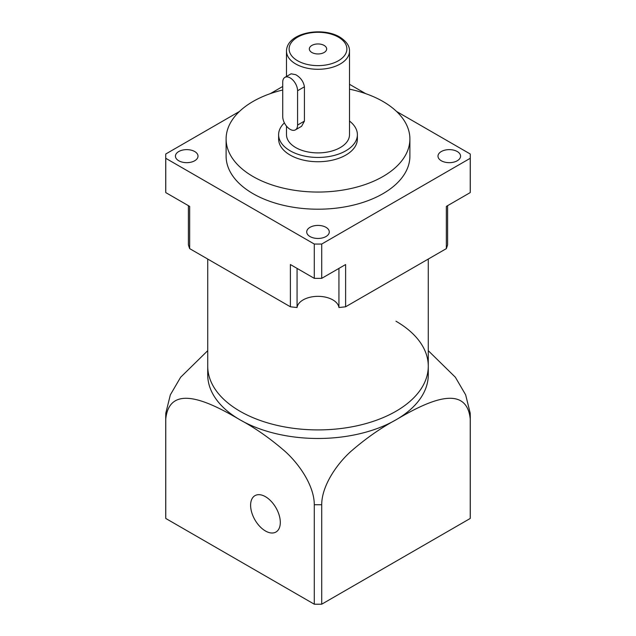<?xml version="1.0" encoding="UTF-8"?>
<svg xmlns="http://www.w3.org/2000/svg" width="636" height="636" viewBox="0 0 636 636"><rect width="100%" height="100%" fill="white"/><g stroke="black" fill="none" stroke-linecap="round" stroke-linejoin="round"><path stroke-width="0.95" d="M240.026 411.261A110.274 63.664 0 0 0 360.199 425.063A110.274 63.664 0 0 0 428.274 366.241A110.274 63.664 180 0 1 360.199 425.063A110.274 63.664 180 0 1 240.026 411.261A110.274 63.664 180 0 1 207.726 366.241A110.274 63.664 0 0 0 240.026 411.261M188.399 205.659L188.399 244.765A131.278 75.795 0 0 0 189.655 248.62L290.39 306.783L290.39 264.544L314.287 278.345L314.287 244.041L165.758 158.292L165.758 192.589L189.655 206.39L189.655 248.62M338.94 268.4L338.94 307.506A131.278 75.795 0 0 0 345.61 306.783L446.345 248.62A131.278 75.795 0 0 0 447.601 244.765L447.601 205.659M290.39 306.783A131.278 75.795 0 0 0 297.06 307.506A21.004 12.124 180 0 1 318 296.344A21.004 12.124 180 0 1 332.851 299.898A21.004 12.124 180 0 1 338.94 307.506M226.106 138.998L226.106 156.146A91.894 53.058 0 0 0 253.017 193.662A91.894 53.058 0 0 0 353.171 205.166A91.894 53.058 0 0 0 409.894 156.146L409.894 138.998A91.894 53.058 180 0 1 353.171 188.01A91.894 53.058 180 0 1 253.017 176.514A91.894 53.058 180 0 1 226.106 138.998A91.894 53.058 180 0 1 282.726 90.002M349.506 89.159A91.894 53.058 180 0 1 382.983 101.482A91.894 53.058 180 0 1 409.894 138.998M457.26 151.535A11.289 6.519 0 0 0 444.962 150.128A11.289 6.519 0 0 0 437.989 156.146A11.289 6.519 0 0 0 441.297 160.757A11.289 6.519 0 0 0 453.603 162.172A11.289 6.519 0 0 0 460.567 156.146A11.289 6.519 0 0 0 457.26 151.535M194.703 151.535A11.289 6.519 0 0 0 182.397 150.128A11.289 6.519 0 0 0 175.433 156.146A11.289 6.519 0 0 0 178.74 160.757A11.289 6.519 0 0 0 191.039 162.172A11.289 6.519 0 0 0 198.011 156.146A11.289 6.519 0 0 0 194.703 151.535M325.982 227.33A11.289 6.519 0 0 0 313.683 225.915A11.289 6.519 0 0 0 306.711 231.941A11.289 6.519 0 0 0 310.018 236.552A11.289 6.519 0 0 0 322.317 237.959A11.289 6.519 0 0 0 329.289 231.941A11.289 6.519 0 0 0 325.982 227.33M278.616 134.705L278.616 138.998A39.384 22.737 0 0 0 290.151 155.073A39.384 22.737 0 0 0 333.073 160.002A39.384 22.737 0 0 0 357.384 138.998L357.384 134.705A39.384 22.737 180 0 1 333.073 155.717A39.384 22.737 180 0 1 290.151 150.788A39.384 22.737 180 0 1 278.616 134.705A39.384 22.737 180 0 1 284.387 122.859M349.506 121.063A39.384 22.737 180 0 1 357.384 134.705M286.494 126.127L286.494 134.705A31.506 18.19 0 0 0 295.724 147.568A31.506 18.19 0 0 0 330.06 151.511A31.506 18.19 0 0 0 349.506 134.705L349.506 51.103A31.506 18.19 180 0 1 330.06 67.909A31.506 18.19 180 0 1 295.724 63.966A31.506 18.19 180 0 1 286.494 51.103L286.494 76.455M284.896 77.377L291.097 73.8L295.724 74.682C300.645 77.552 303.547 81.591 304.421 86.806L304.421 121.11L301.599 126.294L295.406 129.871A10.502 6.066 60 0 1 290.151 129.346A10.502 6.066 60 0 1 282.726 116.483L282.726 82.187A10.502 6.066 60 0 1 284.896 77.377A10.502 6.066 60 0 1 292.997 80.192A10.502 6.066 60 0 1 297.576 90.757L297.576 125.061A10.502 6.066 60 0 1 295.406 129.871M324.129 45.418A8.666 5.001 0 0 0 314.685 44.337A8.666 5.001 0 0 0 309.335 48.956A8.666 5.001 0 0 0 311.871 52.494A8.666 5.001 0 0 0 321.315 53.575A8.666 5.001 0 0 0 326.666 48.956A8.666 5.001 0 0 0 324.129 45.418M470.282 156.146A152.282 87.919 180 0 1 470.243 158.292L470.243 192.589A152.282 87.919 0 0 0 470.282 190.45L470.282 156.146A152.282 87.919 180 0 0 470.243 153.999L396.546 111.459M365.7 93.651L349.506 84.302M165.758 158.292A152.282 87.919 180 0 1 165.718 156.146A152.282 87.919 180 0 1 165.758 153.999L239.454 111.459M270.3 93.651L282.726 86.472M470.243 158.292L321.713 244.041A152.282 87.919 180 0 1 314.287 244.041M446.345 248.62L446.345 206.39L470.243 192.589M165.718 156.146L165.718 190.45A152.282 87.919 0 0 0 165.758 192.589M314.287 278.345A152.282 87.919 0 0 0 321.713 278.345L345.61 264.544L345.61 306.783M297.06 307.506L297.06 268.4M321.713 278.345L321.713 244.041M207.726 259.051L207.726 374.811A110.274 63.664 0 0 0 240.026 419.832A110.274 63.664 0 0 0 395.974 419.832A110.274 63.664 0 0 0 428.274 374.811L428.274 259.051M395.974 321.22A110.274 63.664 180 0 1 428.274 366.241M250.608 505.262A21.004 12.124 -120 0 0 259.774 526.401A21.004 12.124 -120 0 0 275.96 532.03A21.004 12.124 -120 0 0 280.309 522.41A21.004 12.124 -120 0 0 271.143 501.279A21.004 12.124 -120 0 0 254.957 495.651A21.004 12.124 -120 0 0 250.608 505.262M207.726 350.675L180.624 377.259L170.353 394.837L165.797 413.169L165.718 416.826A152.282 87.919 180 0 0 165.758 418.965C169.788 381.004 212.988 403.932 240.026 419.832C255.402 428.092 270.515 438.689 285.349 451.624C299.612 464.526 314.279 486.071 314.287 504.722L314.287 604.2L165.758 518.451L165.758 418.965M470.243 518.451A152.282 87.919 0 0 0 470.282 516.305L470.282 416.826A152.282 87.919 180 0 1 470.243 418.965L470.243 518.451L321.713 604.2L321.713 504.722C321.697 486.055 336.524 464.336 350.746 451.536C365.605 438.609 380.678 428.036 395.974 419.832C423.194 403.796 466.291 381.083 470.243 418.965L470.243 514.158M470.282 416.826L470.211 413.169L465.647 394.837L455.36 377.235L428.274 350.675M165.718 416.826L165.718 516.305A152.282 87.919 0 0 0 165.758 518.451M314.287 604.2A152.282 87.919 0 0 0 321.713 604.2M338.424 37.166A28.882 16.671 180 0 1 338.424 60.746A28.882 16.671 180 0 1 297.576 60.746A28.882 16.671 180 0 1 297.576 37.166A28.882 16.671 180 0 1 338.424 37.166M304.421 121.11L297.576 125.061M304.421 86.806L297.576 90.757M321.713 504.722A152.282 87.919 180 0 1 314.287 504.722M349.506 51.103C349.713 46.031 346.453 41.34 339.735 37.039C322.047 26.386 286.693 32.643 286.494 51.103"/></g></svg>
